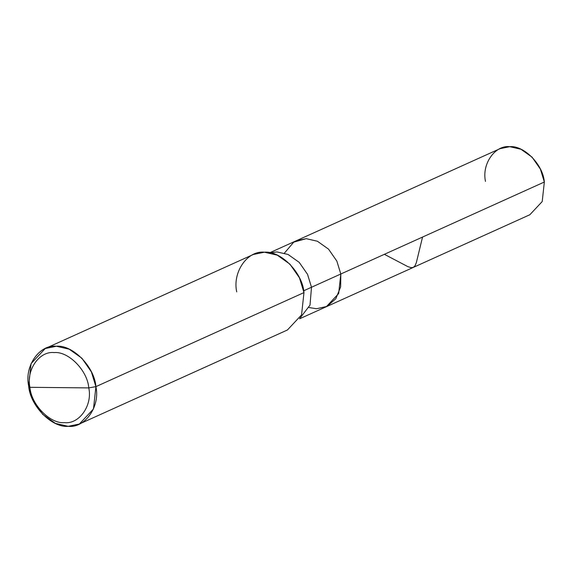 <?xml version="1.0" encoding="UTF-8"?>
<svg xmlns="http://www.w3.org/2000/svg" width="573" height="573" viewBox="0 0 573 573"><rect width="100%" height="100%" fill="white"/><g stroke="black" fill="none" stroke-linecap="round" stroke-linejoin="round"><path stroke-width="0.86" d="M269.747 252.743L500 148.686L509.748 146.674L520.943 149.252L532.073 157.152L540.382 169.099L544.35 182.013L340.813 274.001L340.649 286.88L335.85 298.691L327.025 306.39L316.561 308.74L309.033 307.551L316.561 308.74L327.025 306.39L335.85 298.691L340.649 286.88L340.813 274.001L336.838 261.087L328.537 249.14L317.406 241.24L306.211 238.669L296.456 240.674L306.211 238.669L317.406 241.24L328.537 249.14L336.838 261.087L340.813 274.001L544.35 182.013C543.104 164.695 524.08 145.263 509.748 146.674C494.957 144.962 481.621 164.064 485.496 181.412M284.43 253.101L293.756 242.128L306.211 238.669L317.406 241.24L328.537 249.14L336.838 261.087L340.813 274.001L336.838 261.087L328.537 249.14L317.406 241.24L306.211 238.669L293.756 242.128L284.43 253.101M544.35 182.013L542.208 201.56L529.846 214.739L326.309 306.727L338.672 293.548L340.813 274.001L311.504 287.252L307.536 274.331L299.228 262.384L288.097 254.484L276.902 251.912L270.134 252.822L276.902 251.912L288.097 254.484L299.228 262.384L307.536 274.331L311.504 287.252L303.683 290.783L340.813 274.001L338.672 293.548L326.309 306.727L299.6 318.796M45.224 348.534L253.295 254.498L264.44 252.206L277.239 255.143L289.952 264.174L299.45 277.826L303.984 292.588L95.913 386.632C100.339 406.458 85.098 428.282 68.194 426.326C51.821 427.938 30.075 405.727 28.65 385.937L29.925 387.305C31.164 404.624 50.195 424.056 64.527 422.645C79.318 424.357 92.654 405.261 88.779 387.907C92.654 405.261 79.318 424.357 64.527 422.645C50.195 424.056 31.164 404.624 29.925 387.305L88.779 387.907C87.533 370.588 68.502 351.156 54.177 352.574C39.387 350.855 26.05 369.957 29.925 387.305L28.65 385.937C24.224 366.111 39.465 344.28 56.369 346.242C72.742 344.624 94.488 366.835 95.913 386.632L91.372 371.863L81.882 358.211L69.161 349.179L56.369 346.242L45.224 348.534L31.092 363.604L28.65 385.937L33.191 400.699L42.681 414.351L55.402 423.383L68.194 426.326L79.339 424.027L93.471 408.964L95.913 386.632L88.779 387.907L29.925 387.305C26.05 369.957 39.387 350.855 54.177 352.574C68.502 351.156 87.533 370.588 88.779 387.907L95.913 386.632L303.984 292.588C302.565 272.798 280.82 250.587 264.44 252.206C247.536 250.243 232.294 272.068 236.728 291.893M299.794 318.459L310.014 305.108L311.504 287.252L310.014 305.108L299.794 318.459M303.984 292.588L301.541 314.921L287.417 329.991L79.339 424.027M422.552 237.064L416.335 262.656L414.967 265.858L413.326 267.405L411.106 267.663L407.84 266.624L384.376 254.319"/></g></svg>
